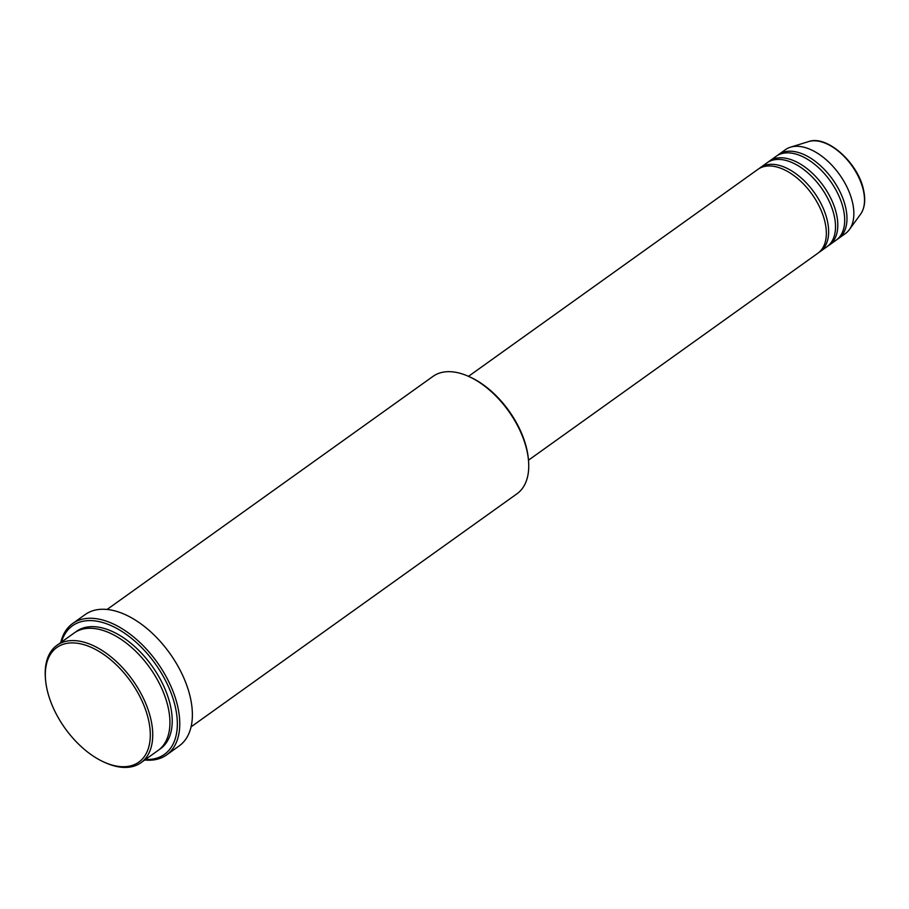 <?xml version="1.0" encoding="UTF-8"?>
<svg xmlns="http://www.w3.org/2000/svg" width="909" height="909" viewBox="0 0 909 909"><rect width="100%" height="100%" fill="white"/><g stroke="black" fill="none" stroke-linecap="round" stroke-linejoin="round"><path stroke-width="1.36" d="M528.47 460.204L817.93 253.191A51.552 29.497 -125.6 0 0 825.042 222.341A51.552 29.497 -125.6 0 0 795.829 177.039A51.552 29.497 -125.6 0 0 757.947 169.335L468.499 376.337M819.043 252.327A51.552 29.497 -125.6 0 0 820.225 251.554A51.552 29.497 -125.6 0 0 827.338 220.694A51.552 29.497 -125.6 0 0 798.125 175.403A51.552 29.497 -125.6 0 0 760.242 167.688A51.552 29.497 -125.6 0 0 759.129 168.563M820.225 251.554L827.099 246.634A51.552 29.497 -125.6 0 0 834.212 215.774A51.552 29.497 -125.6 0 0 804.999 170.483A51.552 29.497 -125.6 0 0 767.116 162.768L760.242 167.688M828.213 245.771A51.552 29.497 -125.6 0 0 829.394 244.998A51.552 29.497 -125.6 0 0 836.507 214.138A51.552 29.497 -125.6 0 0 807.294 168.847A51.552 29.497 -125.6 0 0 769.412 161.132A51.552 29.497 -125.6 0 0 768.298 161.995M829.394 244.998L836.269 240.078A51.552 29.497 -125.6 0 0 843.393 209.218A51.552 29.497 -125.6 0 0 814.18 163.927A51.552 29.497 -125.6 0 0 776.297 156.212L769.412 161.132M837.382 239.215A51.552 29.497 -125.6 0 0 838.564 238.442A51.552 29.497 -125.6 0 0 845.677 207.582A51.552 29.497 -125.6 0 0 816.464 162.279A51.552 29.497 -125.6 0 0 778.581 154.575A51.552 29.497 -125.6 0 0 777.468 155.439M47.109 689.681A70.459 40.314 -125.6 0 0 104.308 762.231A70.459 40.314 -125.6 0 0 148.531 719.951A70.459 40.314 -125.6 0 0 88.468 646.208A70.459 40.314 -125.6 0 0 45.575 680.114A70.459 40.314 -125.6 0 0 47.109 689.681M45.575 680.114L45.45 678.693A72.175 41.291 54.4 0 1 56.983 645.288A72.175 41.291 54.4 0 1 110.012 656.082A72.175 41.291 54.4 0 1 150.917 719.496A72.175 41.291 54.4 0 1 140.952 762.708A72.175 41.291 54.4 0 1 105.614 762.821L104.308 762.231M468.328 376.269L469.635 376.849A70.459 40.314 54.4 0 1 526.834 449.398A70.459 40.314 54.4 0 1 528.368 458.965L528.493 460.386A72.175 41.291 -125.6 0 0 526.925 450.591A72.175 41.291 -125.6 0 0 468.328 376.269A72.175 41.291 -125.6 0 0 432.991 376.383L107.092 609.45M191.06 726.859L516.96 493.792A72.175 41.291 -125.6 0 0 528.493 460.386M145.429 759.492A79.049 45.223 -125.6 0 0 175.346 707.043A79.049 45.223 -125.6 0 0 118.272 629.244A79.049 45.223 -125.6 0 0 61.46 642.084M60.744 642.595A80.765 46.211 54.4 0 1 72.618 623.54A80.765 46.211 54.4 0 1 131.964 635.63A80.765 46.211 54.4 0 1 177.732 706.588A80.765 46.211 54.4 0 1 166.586 754.936A80.765 46.211 54.4 0 1 144.713 760.015M140.952 762.708L158.143 750.402A72.175 41.291 -125.6 0 0 168.108 707.202A72.175 41.291 -125.6 0 0 127.215 643.788A72.175 41.291 -125.6 0 0 74.174 632.994L56.983 645.288M166.586 754.936L179.187 745.914A80.765 46.211 -125.6 0 0 190.345 697.567A80.765 46.211 -125.6 0 0 144.576 626.608A80.765 46.211 -125.6 0 0 85.23 614.529L72.618 623.54M838.564 238.442L845.438 233.522A51.552 29.497 -125.6 0 0 849.392 229.568A51.552 29.497 -125.6 0 0 852.562 202.662A51.552 29.497 -125.6 0 0 790.478 147.19A51.552 29.497 -125.6 0 0 785.467 149.655L778.581 154.575M808.635 141.577C826.997 134.737 858.266 163.041 863.55 189.958C865.766 200.014 864.766 208.104 860.573 214.206A45.45 25.997 -125.6 0 0 863.368 190.481A45.45 25.997 -125.6 0 0 808.635 141.577L790.478 147.19M75.345 632.209A72.175 41.291 54.4 0 1 128.601 641.447A72.175 41.291 54.4 0 1 170.403 705.566A72.175 41.291 54.4 0 1 159.268 749.55M860.573 214.206L849.392 229.568"/></g></svg>
